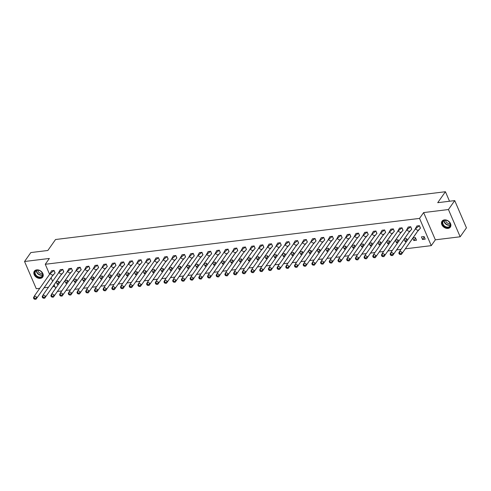 <?xml version="1.0" encoding="UTF-8"?>
<svg xmlns="http://www.w3.org/2000/svg" width="491" height="491" viewBox="0 0 491 491"><rect width="100%" height="100%" fill="white"/><g stroke="black" fill="none" stroke-linecap="round" stroke-linejoin="round"><path stroke-width="0.74" d="M36.696 269.872A5.106 3.811 35.1 0 1 42.005 272.186A5.106 3.811 35.1 0 1 42.711 277.065A5.106 3.811 35.1 0 1 40.36 278.372A5.106 3.811 35.1 0 1 35.051 276.065A5.106 3.811 35.1 0 1 34.352 271.185A5.106 3.811 35.1 0 1 36.696 269.872M444.361 219.9A5.106 3.811 35.1 0 1 449.67 222.214A5.106 3.811 35.1 0 1 450.37 227.088A5.106 3.811 35.1 0 1 448.025 228.401A5.106 3.811 35.1 0 1 442.716 226.087A5.106 3.811 35.1 0 1 442.01 221.214A5.106 3.811 35.1 0 1 444.361 219.9M49.585 274.297L45.27 264.281L49.364 258.456L24.55 261.5L30.829 252.57L47.836 250.484L55.544 239.516L445.423 191.729L437.714 202.691L454.721 200.604L466.45 227.849L460.171 236.779L448.443 209.534L423.629 212.578L419.535 218.403L431.264 245.641L405.327 248.82M454.721 200.604L448.443 209.534M24.55 261.5L36.279 288.739L39.777 288.309M423.629 212.578L435.357 239.817L460.171 236.779M435.357 239.817L431.264 245.641M401.024 249.348L396.624 249.888M392.321 250.416L387.927 250.95M383.624 251.478L379.23 252.018M374.928 252.546L370.527 253.086M366.231 253.614L361.83 254.154M357.528 254.676L353.133 255.216M348.831 255.743L344.437 256.284M340.134 256.811L335.734 257.352M331.431 257.879L327.037 258.413M322.734 258.941L318.34 259.481M314.037 260.009L309.637 260.549M305.341 261.077L300.94 261.617M296.638 262.145L292.243 262.679M287.941 263.207L283.546 263.747M279.244 264.275L274.843 264.815M270.541 265.343L266.147 265.883M261.844 266.41L257.45 266.944M253.147 267.472L248.747 268.012M244.45 268.54L240.05 269.08M235.748 269.608L231.353 270.148M227.051 270.67L222.656 271.21M218.354 271.738L213.953 272.278M209.651 272.806L205.256 273.346M200.954 273.874L196.56 274.414M192.257 274.935L187.857 275.476M183.56 276.003L179.16 276.543M174.857 277.071L170.463 277.611M166.161 278.139L161.766 278.673M157.464 279.201L153.063 279.741M148.761 280.269L144.366 280.809M140.064 281.337L135.669 281.877M131.367 282.405L126.966 282.939M122.664 283.467L118.27 284.007M113.967 284.535L109.573 285.075M105.27 285.602L100.87 286.143M96.574 286.67L92.173 287.204M87.871 287.732L83.476 288.272M79.174 288.8L74.779 289.34M70.477 289.868L66.076 290.408M61.774 290.93L57.379 291.47M44.073 287.781L48.474 287.241M52.776 286.713L54.826 286.462M449.523 201.242L445.423 191.729M45.27 264.281L419.535 218.403M55.636 288.358L54.114 284.811M52.623 281.343L51.095 277.802M424.089 236.539L421.413 236.871L422.536 239.485L425.212 239.154L424.089 236.539M420.321 228.284L419.394 225.645L416.785 226.13M415.589 238.061L413.839 240.547L416.515 240.222L415.386 237.607L413.005 237.896M413.839 240.547L412.814 238.172M411.624 229.352L410.697 226.713L408.089 227.192M407.389 240.295L406.689 238.675L404.302 238.964M406.585 241.437L405.143 241.615L404.118 239.234M402.927 230.414L402 227.775L399.386 228.26M398.692 241.357L397.992 239.737L395.605 240.031M397.882 242.505L396.44 242.683L395.415 240.302M394.224 231.482L393.297 228.843L390.689 229.328M389.989 242.425L389.295 240.805L386.908 241.099M389.185 243.573L387.743 243.751L386.718 241.369M385.527 232.55L384.6 229.911L381.992 230.396M381.292 243.493L380.593 241.873L378.211 242.161M380.488 244.635L379.046 244.813L378.021 242.431M376.83 233.618L375.903 230.973L373.295 231.457M372.595 244.561L371.896 242.941L369.508 243.229M371.791 245.703L370.343 245.881L369.318 243.499M368.127 234.68L367.2 232.04L364.592 232.525M363.892 245.623L363.199 244.002L360.811 244.297M363.088 246.77L361.646 246.948L360.621 244.567M359.43 235.748L358.504 233.108L355.895 233.593M355.196 246.691L354.496 245.07L352.115 245.365M354.392 247.838L352.949 248.01L351.924 245.635M350.734 236.815L349.807 234.176L347.198 234.661M346.499 247.759L345.799 246.138L343.412 246.427M345.695 248.9L344.252 249.078L343.221 246.697M342.037 237.877L341.11 235.238L338.495 235.723M337.802 248.827L337.102 247.2L334.715 247.495M336.992 249.968L335.549 250.146L334.524 247.765M333.334 238.945L332.407 236.306L329.799 236.791M329.099 249.888L328.405 248.268L326.018 248.563M328.295 251.036L326.853 251.214L325.828 248.833M324.637 240.013L323.71 237.374L321.102 237.859M320.402 250.956L319.702 249.336L317.321 249.631M319.598 252.104L318.156 252.276L317.131 249.901M315.94 241.081L315.013 238.442L312.405 238.927M311.705 252.024L311.006 250.404L308.618 250.692M310.901 253.166L309.453 253.344L308.428 250.962M307.237 242.143L306.31 239.504L303.702 239.989M303.002 253.092L302.309 251.466L299.921 251.76M302.198 254.234L300.756 254.412L299.731 252.03M298.54 243.211L297.614 240.572L295.005 241.056M294.305 254.154L293.606 252.534L291.224 252.828M293.501 255.302L292.059 255.48L291.034 253.098M289.843 244.279L288.917 241.64L286.308 242.124M285.609 255.222L284.909 253.601L282.521 253.896M284.805 256.37L283.356 256.541L282.331 254.166M281.147 245.347L280.22 242.707L277.605 243.186M276.912 256.29L276.212 254.669L273.825 254.958M276.102 257.431L274.659 257.609L273.634 255.228M272.444 246.408L271.517 243.769L268.908 244.254M268.209 257.358L267.509 255.731L265.128 256.026M267.405 258.499L265.962 258.677L264.937 256.296M263.747 247.476L262.82 244.837L260.212 245.322M259.512 258.419L258.812 256.799L256.431 257.094M258.708 259.567L257.266 259.745L256.241 257.364M255.05 248.544L254.123 245.905L251.515 246.39M250.815 259.487L250.115 257.867L247.728 258.156M250.011 260.629L248.563 260.807L247.538 258.432M246.347 249.612L245.42 246.973L242.812 247.452M242.112 260.555L241.419 258.935L239.031 259.223M241.308 261.697L239.866 261.875L238.841 259.494M237.65 250.674L236.723 248.035L234.115 248.52M233.415 261.617L232.716 259.997L230.334 260.291M232.611 262.765L231.169 262.943L230.144 260.561M228.953 251.742L228.027 249.103L225.418 249.588M224.718 262.685L224.019 261.065L221.631 261.359M223.914 263.833L222.466 264.011L221.441 261.629M220.256 252.81L219.324 250.171L216.715 250.655M216.022 263.753L215.322 262.133L212.934 262.421M215.211 264.894L213.769 265.072L212.744 262.691M211.553 253.878L210.627 251.232L208.018 251.717M207.319 264.821L206.619 263.194L204.238 263.489M206.515 265.962L205.072 266.14L204.047 263.759M202.857 254.939L201.93 252.3L199.321 252.785M198.622 265.883L197.922 264.262L195.541 264.557M197.818 267.03L196.375 267.208L195.35 264.827M194.16 256.007L193.233 253.368L190.618 253.853M189.925 266.951L189.225 265.33L186.838 265.625M189.121 268.098L187.672 268.27L186.648 265.895M185.457 257.075L184.53 254.436L181.922 254.921M181.222 268.018L180.528 266.398L178.141 266.687M180.418 269.16L178.976 269.338L177.951 266.957M176.76 258.137L175.833 255.498L173.225 255.983M172.525 269.086L171.825 267.46L169.444 267.755M171.721 270.228L170.279 270.406L169.254 268.025M168.063 259.205L167.136 256.566L164.528 257.051M163.828 270.148L163.129 268.528L160.741 268.822M163.024 271.296L161.576 271.474L160.551 269.093M159.366 260.273L158.433 257.634L155.825 258.119M155.125 271.216L154.432 269.596L152.044 269.89M154.321 272.364L152.879 272.536L151.854 270.16M150.663 261.341L149.737 258.702L147.128 259.187M146.428 272.284L145.729 270.664L143.347 270.952M145.624 273.426L144.182 273.604L143.157 271.222M141.967 262.403L141.04 259.764L138.431 260.248M137.732 273.352L137.032 271.726L134.651 272.02M136.928 274.494L135.485 274.672L134.46 272.29M133.27 263.471L132.343 260.831L129.728 261.316M129.035 274.414L128.335 272.793L125.948 273.088M128.225 275.561L126.782 275.739L125.757 273.358M124.567 264.539L123.64 261.899L121.031 262.384M120.332 275.482L119.638 273.861L117.251 274.15M119.528 276.629L118.086 276.801L117.061 274.426M115.87 265.606L114.943 262.967L112.335 263.446M111.635 276.55L110.935 274.929L108.554 275.218M110.831 277.691L109.389 277.869L108.364 275.488M107.173 266.668L106.246 264.029L103.638 264.514M102.938 277.618L102.238 275.991L99.851 276.286M102.134 278.759L100.686 278.937L99.661 276.556M98.476 267.736L97.543 265.097L94.935 265.582M94.235 278.679L93.542 277.059L91.154 277.354M93.431 279.827L91.989 280.005L90.964 277.624M89.773 268.804L88.846 266.165L86.238 266.65M85.538 279.747L84.839 278.127L82.457 278.415M84.734 280.889L83.292 281.067L82.267 278.685M81.076 269.872L80.15 267.233L77.541 267.712M76.842 280.815L76.142 279.195L73.754 279.483M76.037 281.957L74.595 282.135L73.564 279.753M72.38 270.934L71.453 268.295L68.838 268.78M68.145 281.877L67.445 280.257L65.058 280.551M67.335 283.025L65.892 283.203L64.867 280.821M63.677 272.002L62.75 269.363L60.141 269.847M59.442 282.945L58.748 281.325L56.361 281.619M58.638 284.093L57.195 284.271L56.17 281.889M54.98 273.07L54.053 270.431L51.445 270.915M424.285 237L422.536 239.485M406.886 239.129L405.143 241.615M398.189 240.197L396.44 242.683M389.492 241.265L387.743 243.751M380.789 242.327L379.046 244.813M372.092 243.395L370.343 245.881M363.395 244.463L361.646 246.948M354.698 245.531L352.949 248.01M345.995 246.592L344.252 249.078M337.299 247.66L335.549 250.146M328.602 248.728L326.853 251.214M319.899 249.796L318.156 252.276M311.202 250.858L309.453 253.344M302.505 251.926L300.756 254.412M293.802 252.994L292.059 255.48M285.105 254.056L283.356 256.541M276.408 255.124L274.659 257.609M267.712 256.192L265.962 258.677M259.009 257.259L257.266 259.745M250.312 258.321L248.563 260.807M241.615 259.389L239.866 261.875M232.912 260.457L231.169 262.943M224.215 261.525L222.466 264.011M215.518 262.587L213.769 265.072M206.821 263.655L205.072 266.14M198.119 264.723L196.375 267.208M189.422 265.791L187.672 268.27M180.725 266.852L178.976 269.338M172.022 267.92L170.279 270.406M163.325 268.988L161.576 271.474M154.628 270.05L152.879 272.536M145.931 271.118L144.182 273.604M137.228 272.186L135.485 274.672M128.532 273.254L126.782 275.739M119.835 274.316L118.086 276.801M111.132 275.383L109.389 277.869M102.435 276.451L100.686 278.937M93.738 277.519L91.989 280.005M85.041 278.581L83.292 281.067M76.338 279.649L74.595 282.135M67.641 280.717L65.892 283.203M58.945 281.785L57.195 284.271M416.853 232.421L401.337 254.491L417.123 231.905L420.456 228.112M401.337 254.491L400.03 254.479L400.374 253.835L399.533 253.325L399.195 253.976L400.03 254.479M418.958 229.641L417.884 230.469L415.361 228.953L399.846 251.024L402.368 252.54L400.374 253.835M399.195 253.976L398.815 252.975L399.846 251.024L399.533 253.325M415.361 228.953L419.382 225.682L416.877 225.989L414.84 229.696M419.4 225.657L420.437 228.137M448.86 221.625A4.419 3.296 35.1 0 1 449.646 226.817A4.419 3.296 35.1 0 1 443.925 226.106A4.419 3.296 35.1 0 1 443.14 220.913A4.419 3.296 35.1 0 1 448.86 221.625M444.232 225.762A4.094 3.05 -144.9 0 0 449.866 226.044A4.094 3.05 -144.9 0 0 448.805 221.613A4.094 3.05 -144.9 0 0 443.17 221.331A4.094 3.05 -144.9 0 0 444.232 225.762M445.668 220.256A2.915 2.173 -144.9 0 0 446.724 222.552A2.915 2.173 -144.9 0 0 450.032 223.331M442.293 220.87A5.076 3.787 -144.9 0 0 442.244 220.944A5.076 3.787 -144.9 0 0 443.563 226.437A5.076 3.787 -144.9 0 0 450.548 226.787A5.076 3.787 -144.9 0 0 450.597 226.707L450.548 226.787M41.195 271.597A4.419 3.296 35.1 0 1 41.981 276.789A4.419 3.296 35.1 0 1 36.26 276.077A4.419 3.296 35.1 0 1 35.475 270.885A4.419 3.296 35.1 0 1 41.195 271.597M36.567 275.733A4.094 3.05 -144.9 0 0 42.201 276.016A4.094 3.05 -144.9 0 0 41.14 271.584A4.094 3.05 -144.9 0 0 35.505 271.302A4.094 3.05 -144.9 0 0 36.567 275.733M38.003 270.234A2.915 2.173 -144.9 0 0 39.059 272.53A2.915 2.173 -144.9 0 0 42.367 273.303M34.579 270.915L34.622 270.854A5.076 3.787 -144.9 0 0 34.579 270.915A5.076 3.787 -144.9 0 0 35.898 276.408A5.076 3.787 -144.9 0 0 42.883 276.758A5.076 3.787 -144.9 0 0 42.932 276.685L42.883 276.758M408.156 233.489L392.64 255.553L408.426 232.973L411.759 229.174M392.64 255.553L391.333 255.547L391.677 254.897L390.836 254.393L390.492 255.044L391.333 255.547M410.255 230.702L409.181 231.537L406.665 230.021L391.149 252.086L393.665 253.601L391.677 254.897M390.492 255.044L390.118 254.037L391.149 252.086L390.836 254.393M406.665 230.021L410.685 226.75L408.174 227.057L406.143 230.764M410.703 226.725L411.74 229.199M399.459 234.551L383.944 256.621L399.729 234.041L403.062 230.242M383.944 256.621L382.636 256.615L382.98 255.964L382.139 255.461L381.795 256.112L382.636 256.615M401.558 231.77L400.484 232.605L397.962 231.089L382.446 253.153L384.969 254.669L382.98 255.964M381.795 256.112L381.421 255.105L382.446 253.153L382.139 255.461M397.962 231.089L401.988 227.818L399.478 228.125L397.446 231.826M402.006 227.793L403.043 230.267M390.756 235.619L375.241 257.689L391.032 235.109L394.359 231.31M375.241 257.689L373.939 257.683L374.277 257.032L373.436 256.523L373.099 257.174L373.939 257.683M392.861 232.838L391.787 233.667L389.265 232.151L373.749 254.221L376.272 255.737L374.277 257.032M373.099 257.174L372.724 256.173L373.749 254.221L373.436 256.523M389.265 232.151L393.291 228.88L390.781 229.187L388.743 232.894M393.303 228.855L394.347 231.335M382.059 236.687L366.544 258.757L382.329 236.171L385.662 232.378M366.544 258.757L365.236 258.745L365.58 258.094L364.739 257.591L364.396 258.241L365.236 258.745M384.158 233.906L383.09 234.735L380.568 233.219L365.052 255.289L367.569 256.805L365.58 258.094M364.396 258.241L364.021 257.241L365.052 255.289L364.739 257.591M380.568 233.219L384.588 229.948L382.078 230.254L380.046 233.962M384.606 229.923L385.644 232.396M373.363 237.754L357.847 259.819L373.633 237.239L376.965 233.44M357.847 259.819L356.54 259.813L356.883 259.162L356.043 258.659L355.699 259.309L356.54 259.813M375.462 234.968L374.387 235.803L371.871 234.287L356.349 256.351L358.872 257.867L356.883 259.162M355.699 259.309L355.324 258.303L356.349 256.351L356.043 258.659M371.871 234.287L375.891 231.016L373.381 231.322L371.349 235.029M375.91 230.991L376.947 233.464M364.666 238.816L349.144 260.887L364.936 238.307L368.262 234.508M349.144 260.887L347.843 260.881L348.187 260.23L347.346 259.727L347.002 260.377L347.843 260.881M366.765 236.036L365.691 236.871L363.168 235.355L347.653 257.419L350.175 258.935L348.187 260.23M347.002 260.377L346.628 259.371L347.653 257.419L347.346 259.727M363.168 235.355L367.194 232.077L364.684 232.39L362.646 236.091M367.207 232.059L368.25 234.532M355.963 239.884L340.447 261.955L356.233 239.369L359.565 235.576M340.447 261.955L339.14 261.949L339.484 261.298L338.643 260.789L338.299 261.439L339.14 261.949M358.068 237.104L356.994 237.932L354.471 236.417L338.956 258.487L341.478 260.003L339.484 261.298M338.299 261.439L337.925 260.439L338.956 258.487L338.643 260.789M354.471 236.417L358.491 233.145L355.987 233.452L353.95 237.159M358.51 233.121L359.547 235.6M347.266 240.952L331.75 263.016L347.536 240.437L350.869 236.637M331.75 263.016L330.443 263.01L330.787 262.36L329.946 261.856L329.602 262.507L330.443 263.01M349.365 238.172L348.291 239L345.774 237.484L330.259 259.555L332.775 261.071L330.787 262.36M329.602 262.507L329.228 261.5L330.259 259.555L329.946 261.856M345.774 237.484L349.795 234.213L347.284 234.52L345.253 238.227M349.813 234.189L350.85 236.662M338.569 242.02L323.053 264.084L338.839 241.504L342.172 237.705M323.053 264.084L321.746 264.078L322.09 263.428L321.249 262.924L320.905 263.575L321.746 264.078M340.668 239.234L339.594 240.068L337.072 238.552L321.556 260.617L324.078 262.133L322.09 263.428M320.905 263.575L320.531 262.568L321.556 260.617L321.249 262.924M337.072 238.552L341.098 235.281L338.587 235.588L336.556 239.289M341.116 235.257L342.153 237.73M329.866 243.082L314.35 265.152L330.136 242.572L333.469 238.773M314.35 265.152L313.049 265.146L313.387 264.496L312.546 263.992L312.208 264.643L313.049 265.146M331.971 240.302L330.897 241.13L328.375 239.614L312.859 261.685L315.382 263.201L313.387 264.496M312.208 264.643L311.834 263.636L312.859 261.685L312.546 263.992M328.375 239.614L332.401 236.343L329.891 236.656L327.853 240.357M332.413 236.324L333.457 238.798M321.169 244.15L305.654 266.22L321.439 243.634L324.754 239.866L323.698 237.411L319.678 240.682L304.162 262.753L306.679 264.268L304.69 265.563L303.849 265.054L303.506 265.705L304.346 266.214L304.69 265.563M305.654 266.22L304.346 266.214M319.678 240.682L322.2 242.198L323.268 241.369M303.506 265.705L303.131 264.704L304.162 262.753L303.849 265.054M323.716 237.386L321.188 237.718L319.156 241.425M312.472 245.218L296.957 267.282L312.742 244.702L316.075 240.903M296.957 267.282L295.65 267.276L295.993 266.625L295.152 266.122L294.809 266.773L295.65 267.276M314.571 242.437L313.497 243.266L310.981 241.75L295.459 263.82L297.982 265.336L295.993 266.625M294.809 266.773L294.434 265.766L295.459 263.82L295.152 266.122M310.981 241.75L315.001 238.479L312.491 238.786L310.459 242.493M315.019 238.454L316.057 240.928M303.776 246.286L288.254 268.35L304.046 245.77L307.372 241.971M288.254 268.35L286.953 268.344L287.29 267.693L286.456 267.19L286.112 267.841L286.953 268.344M305.875 243.499L304.801 244.334L302.278 242.818L286.762 264.882L289.285 266.398L287.29 267.693M286.112 267.841L285.737 266.834L286.762 264.882L286.456 267.19M302.278 242.818L306.304 239.547L303.794 239.854L301.756 243.554M306.316 239.522L307.36 241.995M295.073 247.347L279.557 269.418L295.343 246.838L298.675 243.039M279.557 269.418L278.25 269.412L278.593 268.761L277.753 268.252L277.409 268.902L278.25 269.412M297.178 244.567L296.104 245.396L293.581 243.88L278.066 265.95L280.588 267.466L278.593 268.761M277.409 268.902L277.034 267.902L278.066 265.95L277.753 268.252M293.581 243.88L297.601 240.608L295.097 240.915L293.059 244.622M297.62 240.584L298.657 243.063M286.376 248.415L270.86 270.486L286.646 247.9L289.96 244.131L288.904 241.676L284.884 244.948L269.369 267.018L271.885 268.534L269.897 269.829L269.056 269.32L268.712 269.97L269.553 270.48L269.897 269.829M270.86 270.486L269.553 270.48M284.884 244.948L287.401 246.464L288.475 245.635M268.712 269.97L268.338 268.97L269.369 267.018L269.056 269.32M288.923 241.652L286.394 241.983L284.363 245.69M277.679 249.483L262.163 271.548L277.949 248.968L281.282 245.169M262.163 271.548L260.856 271.541L261.2 270.891L260.359 270.388L260.015 271.038L260.856 271.541M279.778 246.703L278.704 247.532L276.181 246.016L260.666 268.08L263.188 269.596L261.2 270.891M260.015 271.038L259.641 270.032L260.666 268.08L260.359 270.388M276.181 246.016L280.208 242.744L277.697 243.051L275.66 246.758M280.226 242.72L281.263 245.193M268.976 250.551L253.46 272.615L269.246 250.036L272.579 246.237M253.46 272.615L252.153 272.609L252.497 271.959L251.656 271.455L251.318 272.106L252.153 272.609M271.081 247.765L270.007 248.599L267.485 247.083L251.969 269.148L254.491 270.664L252.497 271.959M251.318 272.106L250.938 271.1L251.969 269.148L251.656 271.455M267.485 247.083L271.505 243.812L269 244.119L266.963 247.82M271.523 243.788L272.566 246.261M260.279 251.613L244.764 273.683L260.549 251.104L263.882 247.304M244.764 273.683L243.456 273.677L243.8 273.027L242.959 272.517L242.615 273.168L243.456 273.677M262.378 248.833L261.31 249.661L258.788 248.145L243.272 270.216L245.788 271.732L243.8 273.027M242.615 273.168L242.241 272.167L243.272 270.216L242.959 272.517M258.788 248.145L262.808 244.874L260.298 245.181L258.266 248.888M262.826 244.849L263.863 247.329M251.582 252.681L236.067 274.751L251.852 252.165L255.185 248.372M236.067 274.751L234.759 274.739L235.103 274.095L234.262 273.585L233.919 274.236L234.759 274.739M253.681 249.901L252.607 250.729L250.091 249.213L234.569 271.284L237.092 272.8L235.103 274.095M233.919 274.236L233.544 273.235L234.569 271.284L234.262 273.585M250.091 249.213L254.111 245.942L251.601 246.249L249.569 249.956M254.129 245.917L255.167 248.391M242.885 253.749L227.364 275.813L243.155 253.233L246.482 249.434M227.364 275.813L226.063 275.807L226.4 275.156L225.565 274.653L225.222 275.304L226.063 275.807M244.984 250.962L243.91 251.797L241.388 250.281L225.872 272.345L228.395 273.861L226.4 275.156M225.222 275.304L224.847 274.297L225.872 272.345L225.565 274.653M241.388 250.281L245.414 247.01L242.904 247.317L240.866 251.024M245.426 246.985L246.47 249.459M234.182 254.811L218.667 276.881L234.453 254.301L237.785 250.502M218.667 276.881L217.36 276.875L217.703 276.224L216.862 275.721L216.519 276.372L217.36 276.875M236.288 252.03L235.214 252.865L232.691 251.349L217.175 273.413L219.698 274.929L217.703 276.224M216.519 276.372L216.144 275.365L217.175 273.413L216.862 275.721M232.691 251.349L236.711 248.078L234.201 248.385L232.169 252.086M236.73 248.053L237.767 250.527M225.486 255.879L209.97 277.949L225.756 255.369L229.088 251.57M209.97 277.949L208.663 277.943L209.006 277.292L208.166 276.783L207.822 277.433L208.663 277.943M227.585 253.098L226.511 253.927L223.994 252.411L208.472 274.481L210.995 275.997L209.006 277.292M207.822 277.433L207.448 276.433L208.472 274.481L208.166 276.783M223.994 252.411L228.014 249.14L225.504 249.446L223.473 253.153M228.033 249.115L229.07 251.595M216.789 256.946L201.267 279.017L217.059 256.431L220.391 252.638M201.267 279.017L199.966 279.005L200.31 278.354L199.469 277.851L199.125 278.501L199.966 279.005M218.888 254.166L217.814 254.995L215.291 253.479L199.776 275.549L202.298 277.065L200.31 278.354M199.125 278.501L198.751 277.501L199.776 275.549L199.469 277.851M215.291 253.479L219.317 250.207L216.807 250.514L214.77 254.221M219.33 250.183L220.373 252.656M208.086 258.014L192.57 280.079L208.356 257.499L211.689 253.7M192.57 280.079L191.263 280.073L191.607 279.422L190.766 278.919L190.428 279.569L191.263 280.073M210.191 255.228L209.117 256.063L206.594 254.547L191.079 276.611L193.601 278.127L191.607 279.422M190.428 279.569L190.048 278.563L191.079 276.611L190.766 278.919M206.594 254.547L210.614 251.275L208.11 251.582L206.073 255.289M210.633 251.251L211.67 253.724M199.389 259.076L183.873 281.147L199.659 258.567L202.992 254.768M183.873 281.147L182.566 281.14L182.91 280.49L182.069 279.987L181.725 280.637L182.566 281.14M201.488 256.296L200.42 257.131L197.898 255.615L182.382 277.679L184.898 279.195L182.91 280.49M181.725 280.637L181.351 279.631L182.382 277.679L182.069 279.987M197.898 255.615L201.918 252.337L199.407 252.65L197.376 256.351M201.936 252.319L202.973 254.792M190.692 260.144L175.177 282.215L190.962 259.629L194.295 255.836M175.177 282.215L173.869 282.208L174.213 281.558L173.372 281.048L173.028 281.699L173.869 282.208M192.791 257.364L191.717 258.192L189.195 256.676L173.679 278.747L176.201 280.263L174.213 281.558M173.028 281.699L172.654 280.699L173.679 278.747L173.372 281.048M189.195 256.676L193.221 253.405L190.711 253.712L188.679 257.419M193.239 253.381L194.276 255.86M181.989 261.212L166.474 283.276L182.265 260.696L185.592 256.897M166.474 283.276L165.172 283.27L165.51 282.62L164.675 282.116L164.332 282.767L165.172 283.27M184.094 258.432L183.02 259.26L180.498 257.744L164.982 279.815L167.505 281.331L165.51 282.62M164.332 282.767L163.957 281.76L164.982 279.815L164.675 282.116M180.498 257.744L184.524 254.473L182.014 254.78L179.976 258.487M184.536 254.448L185.58 256.922M173.292 262.28L157.777 284.344L173.562 261.764L176.895 257.965M157.777 284.344L156.469 284.338L156.813 283.688L155.972 283.184L155.629 283.835L156.469 284.338M175.391 259.494L174.323 260.328L171.801 258.812L156.285 280.877L158.802 282.393L156.813 283.688M155.629 283.835L155.254 282.828L156.285 280.877L155.972 283.184M171.801 258.812L175.821 255.541L173.311 255.848L171.279 259.549M175.839 255.516L176.877 257.99M164.595 263.342L149.08 285.412L164.866 262.832L168.198 259.033M149.08 285.412L147.773 285.406L148.116 284.755L147.275 284.252L146.932 284.903L147.773 285.406M166.695 260.561L165.62 261.39L163.104 259.874L147.582 281.944L150.105 283.46L148.116 284.755M146.932 284.903L146.557 283.896L147.582 281.944L147.275 284.252M163.104 259.874L167.124 256.603L164.614 256.916L162.582 260.617M167.143 256.578L168.18 259.058M155.899 264.41L140.377 286.48L156.169 263.894L159.495 260.101M140.377 286.48L139.076 286.474L139.419 285.823L138.579 285.314L138.235 285.965L139.076 286.474M157.998 261.629L156.924 262.458L154.401 260.942L138.885 283.012L141.408 284.528L139.419 285.823M138.235 285.965L137.861 284.964L138.885 283.012L138.579 285.314M154.401 260.942L158.427 257.671L155.917 257.978L153.879 261.685M158.44 257.646L159.483 260.126M147.196 265.478L131.68 287.542L147.466 264.962L150.798 261.163M131.68 287.542L130.373 287.536L130.716 286.885L129.876 286.382L129.538 287.032L130.373 287.536M149.301 262.697L148.227 263.526L145.704 262.01L130.189 284.08L132.711 285.596L130.716 286.885M129.538 287.032L129.158 286.026L130.189 284.08L129.876 286.382M145.704 262.01L149.724 258.739L147.22 259.045L145.183 262.753M149.743 258.714L150.78 261.187M138.499 266.545L122.983 288.61L138.769 266.03L142.102 262.231M122.983 288.61L121.676 288.604L122.02 287.953L121.179 287.45L120.835 288.1L121.676 288.604M140.598 263.759L139.524 264.594L137.007 263.078L121.492 285.142L124.008 286.658L122.02 287.953M120.835 288.1L120.461 287.094L121.492 285.142L121.179 287.45M137.007 263.078L141.027 259.807L138.517 260.113L136.486 263.814M141.046 259.782L142.083 262.255M129.802 267.607L114.286 289.678L130.072 267.098L133.405 263.299M114.286 289.678L112.979 289.672L113.323 289.021L112.482 288.512L112.138 289.162L112.979 289.672M131.901 264.827L130.827 265.656L128.304 264.14L112.789 286.21L115.311 287.726L113.323 289.021M112.138 289.162L111.764 288.162L112.789 286.21L112.482 288.512M128.304 264.14L132.331 260.868L129.82 261.175L127.789 264.882M132.349 260.844L133.386 263.323M121.099 268.675L105.583 290.746L121.375 268.16L124.702 264.367M105.583 290.746L104.282 290.74L104.62 290.089L103.779 289.58L103.441 290.23L104.282 290.74M123.204 265.895L122.13 266.723L119.608 265.208L104.092 287.278L106.615 288.794L104.62 290.089M103.441 290.23L103.067 289.23L104.092 287.278L103.779 289.58M119.608 265.208L123.634 261.936L121.124 262.243L119.086 265.95M123.646 261.912L124.689 264.391M112.402 269.743L96.887 291.807L112.672 269.228L116.005 265.428M96.887 291.807L95.579 291.801L95.923 291.151L95.082 290.647L94.738 291.298L95.579 291.801M114.501 266.957L113.433 267.791L110.911 266.275L95.395 288.34L97.912 289.856L95.923 291.151M94.738 291.298L94.364 290.291L95.395 288.34L95.082 290.647M110.911 266.275L114.931 263.004L112.421 263.311L110.389 267.018M114.949 262.98L115.986 265.453M103.705 270.805L88.19 292.875L103.975 270.296L107.308 266.496M88.19 292.875L86.882 292.869L87.226 292.219L86.385 291.715L86.042 292.366L86.882 292.869M105.804 268.025L104.73 268.859L102.214 267.343L86.692 289.408L89.215 290.924L87.226 292.219M86.042 292.366L85.667 291.359L86.692 289.408L86.385 291.715M102.214 267.343L106.234 264.072L103.724 264.379L101.692 268.08M106.252 264.048L107.29 266.521M95.009 271.873L79.487 293.943L95.279 271.363L98.605 267.564M79.487 293.943L78.186 293.937L78.529 293.287L77.688 292.777L77.345 293.428L78.186 293.937M97.108 269.093L96.033 269.921L93.511 268.405L77.995 290.476L80.518 291.992L78.529 293.287M77.345 293.428L76.97 292.427L77.995 290.476L77.688 292.777M93.511 268.405L97.537 265.134L95.027 265.441L92.989 269.148M97.549 265.109L98.593 267.589M86.306 272.941L70.79 295.011L86.576 272.425L89.908 268.632M70.79 295.011L69.483 294.999L69.826 294.355L68.986 293.845L68.648 294.496L69.483 294.999M88.411 270.16L87.337 270.989L84.814 269.473L69.299 291.544L71.821 293.059L69.826 294.355M68.648 294.496L68.267 293.495L69.299 291.544L68.986 293.845M84.814 269.473L88.834 266.202L86.33 266.509L84.292 270.216M88.853 266.177L89.89 268.651M77.609 274.009L62.093 296.073L77.879 273.493L81.211 269.694M62.093 296.073L60.786 296.067L61.13 295.416L60.289 294.913L59.945 295.564L60.786 296.067M79.708 271.222L78.634 272.057L76.117 270.541L60.602 292.605L63.118 294.121L61.13 295.416M59.945 295.564L59.571 294.557L60.602 292.605L60.289 294.913M76.117 270.541L80.137 267.27L77.627 267.577L75.596 271.284M80.156 267.245L81.193 269.719M68.912 275.07L53.396 297.141L69.182 274.561L72.515 270.762M53.396 297.141L52.089 297.135L52.433 296.484L51.592 295.981L51.248 296.632L52.089 297.135M71.011 272.29L69.937 273.125L67.414 271.609L51.899 293.673L54.421 295.189L52.433 296.484M51.248 296.632L50.874 295.625L51.899 293.673L51.592 295.981M67.414 271.609L71.441 268.338L68.93 268.645L66.899 272.345M71.459 268.313L72.496 270.786M60.209 276.138L44.693 298.209L60.479 275.623L63.812 271.83M44.693 298.209L43.392 298.203L43.73 297.552L42.889 297.043L42.551 297.693L43.392 298.203M62.314 273.358L61.24 274.187L58.717 272.671L43.202 294.741L45.724 296.257L43.73 297.552M42.551 297.693L42.177 296.693L43.202 294.741L42.889 297.043M58.717 272.671L62.744 269.399L60.233 269.706L58.196 273.413M62.756 269.375L63.799 271.854M51.512 277.206L35.996 299.271L51.782 276.691L55.115 272.898M35.996 299.271L34.689 299.264L35.033 298.614L34.192 298.111L33.848 298.761L34.689 299.264M53.611 274.426L52.543 275.255L50.021 273.739L34.505 295.809L37.021 297.325L35.033 298.614M33.848 298.761L33.474 297.755L34.505 295.809L34.192 298.111M50.021 273.739L54.041 270.467L51.53 270.774L49.499 274.481M54.059 270.443L55.096 272.916M450.284 224.939A4.094 3.05 35.1 0 1 445.546 223.896A4.094 3.05 35.1 0 1 444.067 220.569M444.312 220.465A3.959 2.952 -144.9 0 0 445.742 223.65A3.959 2.952 -144.9 0 0 450.302 224.675M42.619 274.911A4.094 3.05 35.1 0 1 37.881 273.874A4.094 3.05 35.1 0 1 36.402 270.541M36.647 270.437A3.959 2.952 -144.9 0 0 38.077 273.628A3.959 2.952 -144.9 0 0 42.637 274.647"/></g></svg>
